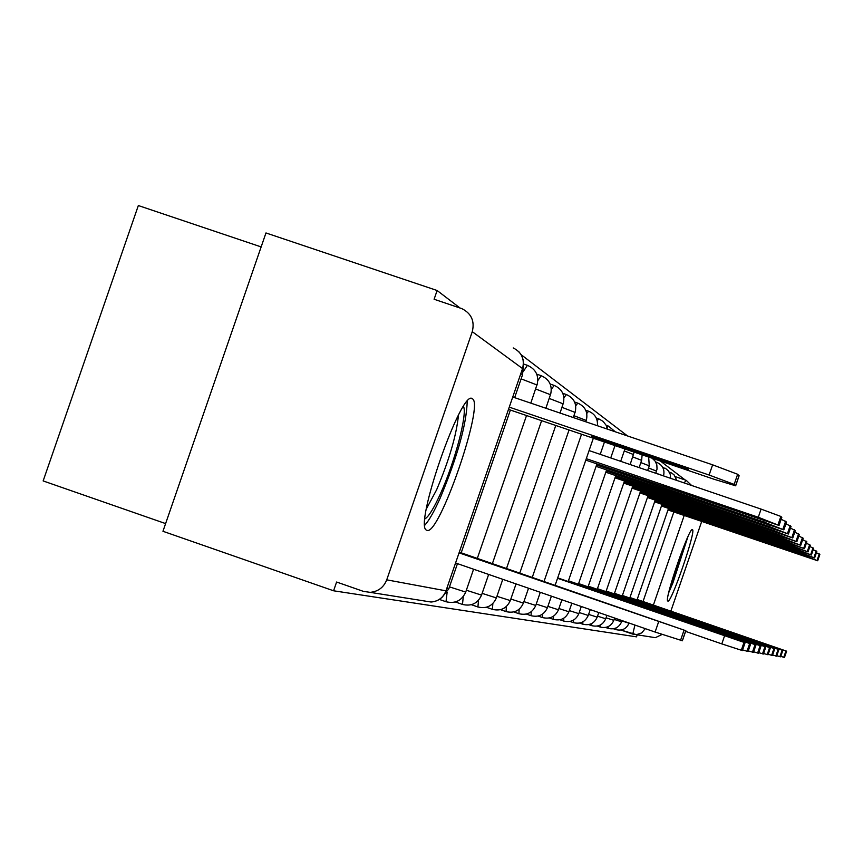 <?xml version="1.0" encoding="UTF-8"?>
<svg xmlns="http://www.w3.org/2000/svg" width="863" height="863" viewBox="0 0 863 863"><rect width="100%" height="100%" fill="white"/><g stroke="black" fill="none" stroke-linecap="round" stroke-linejoin="round"><path stroke-width="1.29" d="M472.298 398.749C461.673 387.886 413.258 527.11 426.624 530.162L426.958 530.303C438.846 536.764 484.801 403.647 472.363 398.792L472.298 398.749M692.439 529.688C689.591 525.696 663.669 600.831 667.822 601.069L667.886 601.09C671.144 603.798 696.409 530.389 692.46 529.699L692.439 529.688M685.179 479.99L660.324 460.993M627.53 435.955L521.176 354.715M459.979 307.972L437.12 290.507L434.1 299.256L461.899 308.652C471.403 313.506 474.855 321.176 472.266 331.672L386.732 579.839L445.977 590.831L522.547 368.577L472.266 331.672M261.144 246.915L138.339 205.545L43.15 480.928L165.61 523.593M386.732 579.839C383.701 587.423 378.156 591.597 370.119 592.352L363.377 591.36L336.602 582.029L333.582 590.788L162.956 531.284L265.966 232.956L437.12 290.507M333.582 590.788L636.516 636.851L637.228 634.79M701.695 521.468L670.864 611.112M662.083 634.456L655.373 637.671L632.741 634.111L634.931 625.071M543.345 581.802L638.577 614.478L543.345 581.802M459.213 552.903L685.837 630.713L459.45 552.212M682.309 640.745L655.103 632.05L658.609 621.845M455.718 563.032L655.103 632.05M597.25 438.976L688.469 469.44L683.323 466.872L593.431 436.333L591.554 436.193L597.25 438.976L597.671 437.778M508.631 409.45L714.025 479.245L735.664 485.804L734.165 484.413L709.106 475.028L509.407 407.185M512.902 397.056L712.611 464.823L737.649 474.272L739.03 475.783M686.527 468.275L686.204 469.202M463.474 406.441C467.66 413.593 454.801 462.147 440.583 493.463C434.003 508.037 428.803 516.516 424.974 518.879M426.344 508.943L436.635 489.763C449.202 460.001 456.484 435.125 458.469 415.135M424.823 525.168C429.073 520.497 434.208 511.446 440.227 498.005C457.498 456.527 466.495 424.316 467.217 401.381M686.57 539.753L673.399 580.4L669.472 589.558M668.685 592.752L672.946 582.795L687.919 536.743M634.381 604.715L708.318 630.109L634.381 604.715M557.552 578.286L745.071 642.741L557.692 577.865M742.342 650.562L721.813 643.895L724.532 635.966M685.61 631.382L721.813 643.895M642.989 606.883L714.92 631.587L642.989 606.883M568.307 581.187L750.681 643.874L568.447 580.799M750.648 643.874L748.059 651.511L742.59 649.947M651.155 608.933L721.188 632.989L651.155 608.933M578.49 583.938L755.999 644.952L578.62 583.571M753.442 652.396L755.999 644.952L753.442 652.396L748.264 650.907M658.9 610.885L727.121 634.316L658.9 610.885M588.156 586.549L761.047 645.977L588.286 586.193M761.015 645.977L758.555 653.226L753.636 651.813M666.258 612.741L732.763 635.589L666.258 612.741M597.336 589.03L765.837 646.948L597.455 588.685M763.388 654.003L758.739 652.676M673.259 614.499L738.135 636.786L673.259 614.499M606.063 591.382L770.4 647.876L606.171 591.058M768.016 654.758L763.593 653.496M679.925 616.171L743.248 637.93L679.925 616.171M614.37 593.625L774.747 648.76L614.478 593.323M774.726 648.76L772.439 655.492L768.199 654.273M686.279 617.779L748.124 639.03L686.279 617.779M622.299 595.761L778.89 649.602L622.396 595.47M776.614 656.171L772.601 655.017M692.353 619.3L752.784 640.066L692.353 619.3M629.861 597.8L782.849 650.4L629.958 597.52M780.627 656.819L776.786 655.718M667.789 487.671L741.285 512.363L665.33 485.977L663.593 485.718L667.789 487.671L668.048 486.905M585.804 460.119L779.041 525.448L758.275 517.25L586.301 458.674M589.095 450.572L761.08 509.105L780.875 516.441L781.77 517.401M739.494 511.403L739.278 512.029M675.643 493.107L747.153 517.142L673.323 491.5L671.608 491.23L675.643 493.107L675.902 492.374M596.085 466.344L783.863 529.86L763.733 521.942L596.56 464.974M781.166 519.246L786.517 522.029M745.395 516.203L745.179 516.797M683.086 498.242L752.719 521.651L680.885 496.721L679.192 496.441L683.086 498.242L683.323 497.552M605.815 472.234L788.426 534.035L768.89 526.365L606.258 470.939M785.956 523.776L791.015 526.419M750.972 520.745L750.778 521.317M690.141 503.107L757.984 525.934L688.048 501.673L686.376 501.381L690.141 503.107L690.357 502.46M615.017 477.811L792.763 537.983L773.777 530.562L615.448 476.581M790.476 528.07L795.276 530.572M756.268 525.049L756.074 525.589M696.829 507.724L762.978 530.001L694.855 506.365L693.194 506.074L696.829 507.724L697.045 507.11M623.755 483.107L796.862 541.737L778.415 534.542L624.154 481.942M794.769 532.147L799.321 534.51M703.194 512.126L767.736 533.863L701.306 510.82L699.677 510.529L703.194 512.126L703.399 511.532M632.05 488.145L800.767 545.308L782.817 538.329L632.439 487.034M798.836 536.009L803.194 538.242L800.767 545.308M709.246 516.301L772.245 537.541L707.455 515.06L705.837 514.769L709.246 516.301L709.44 515.74M639.947 492.924L804.478 548.695L787.002 541.921L640.303 491.867M802.698 539.688L806.819 541.824M715.017 520.281L776.549 541.036L713.302 519.105L711.716 518.803L715.017 520.281L715.2 519.753M647.455 497.487L808.016 551.932L790.983 545.34L647.8 496.484M806.376 543.183L810.335 545.2L808.005 551.91M720.519 524.078L780.659 544.37L720.691 523.571M654.618 501.835L811.393 555.017L794.791 548.609L654.941 500.874M809.882 546.516L813.647 548.437L811.382 554.995L813.647 548.437M725.772 527.714L784.575 547.563L725.945 527.228M661.446 505.988L814.618 557.962L798.415 551.727L661.759 505.071M813.216 549.699L816.797 551.543M698.145 620.767L757.239 641.069L698.145 620.767M637.077 599.753L786.635 651.177L637.174 599.483M784.467 657.455L786.635 651.177L784.467 657.455L780.788 656.398M730.799 531.177L788.329 550.605L730.95 530.713M667.973 509.957L817.693 560.767L801.878 554.693L668.275 509.073M816.409 552.741L819.85 554.488L817.682 560.756M615.902 629.623L615.912 628.027M608.199 628.361L608.21 626.614M597.315 626.063L600.098 627.023L600.152 625.114M591.673 625.643L591.716 623.528M582.805 624.197L582.859 621.856M573.496 622.665L573.561 620.087M563.701 621.058L563.798 618.199M553.388 619.364L553.517 616.182M542.514 617.574L542.676 614.025M531.036 615.697L531.252 611.716M518.9 613.701L519.17 609.224M506.052 611.597L506.398 606.516M492.406 609.354L492.859 603.55M477.919 606.969L478.501 600.281M462.482 604.445L463.269 596.603M446.009 601.738L447.12 592.309M643.032 601.511L673.841 511.964M684.197 515.502L653.388 605.082M522.406 374.661L520.939 373.711M448.631 588.803L446.969 588.447M523.323 371.478L527.433 365.329C536.009 369.267 539.213 375.826 537.045 385.006L521.123 378.857M537.876 380.486L541.252 375.707C549.548 379.504 552.654 385.847 550.551 394.736L535.675 388.976M551.36 389.278L554.208 385.416C562.245 389.105 565.243 395.243 563.215 403.852L549.267 398.458M563.938 397.714L566.376 394.542C574.165 398.113 577.077 404.067 575.103 412.417L562.007 407.347M575.718 405.761L577.822 403.129C585.384 406.592 588.199 412.374 586.29 420.464L573.971 415.707M586.786 413.431L588.609 411.22C595.017 413.949 597.951 418.792 597.412 425.729M597.207 420.723L598.793 418.868L603.108 421.36L606.15 425.297L607.347 429.105M607.045 427.649L608.426 426.085L615.287 431.802M656.16 462.913L656.786 462.363C662.698 465.049 664.942 469.569 663.528 475.901M663.011 467.897L665.373 468.264L668.394 470.853L670.227 474.37L670.637 478.318M669.559 472.676L671.49 472.924L674.046 474.823L676.862 480.443M536.872 385.049L530.799 403.129M465.578 592.04L449.461 586.872M550.4 394.779L545.891 408.253M481.414 595.071L466.354 590.227M563.075 403.895L560.044 413.053M496.268 597.897L482.137 593.366M574.974 412.449L573.334 417.563M510.206 600.562L496.937 596.301M586.182 420.508L585.837 421.802M523.323 603.064L510.842 599.051M535.686 605.427L523.917 601.64M547.358 607.649L536.247 604.078M558.393 609.753L547.886 606.376M568.846 611.748L558.89 608.544M633.518 454.553L624.273 450.939M578.771 613.647L569.321 610.594M641.554 460.335L632.773 456.905M588.188 615.438L579.213 612.547M649.203 465.837L640.853 462.579M597.142 617.142L588.609 614.391M656.484 471.079L648.523 467.973M605.664 618.771L597.541 616.15M662.083 475.416L655.837 473.118M613.798 620.324L606.053 617.822M621.554 621.802L614.165 619.407M628.965 623.215L621.899 620.929M675.492 476.689L685.675 480.152L675.492 476.689M684.079 482.902L686.236 480.367L685.718 480.173M632.741 634.111L620.993 630.044L636.463 634.672L641.716 632.913L645.244 628.642M691.587 485.448L686.236 480.367M513.226 347.929C521.748 352.298 524.855 359.181 522.547 368.577L445.977 590.831C443.258 597.628 438.285 601.36 431.069 602.029C438.382 601.382 443.399 597.649 446.139 590.842L446.009 590.734M519.041 351.91L521.349 355.006L523.194 359.795L523.496 364.93L522.471 368.771M682.299 640.788L685.761 630.713M680.497 640.497L683.981 630.346M712.611 464.823L709.106 475.028M737.649 474.272L734.165 484.413M739.073 475.664L735.61 485.729M742.331 650.583L745.039 642.73M741.241 650.411L743.96 642.514M746.991 651.349L749.623 643.669M752.428 652.234L755.006 644.758M757.595 653.075L760.098 645.794M763.388 654.025L765.815 646.948M762.504 653.874L764.942 646.775M768.005 654.78L770.379 647.876L768.027 654.78M767.164 654.639L769.548 647.703M771.608 655.362L773.938 648.598M776.614 656.182L778.868 649.602M775.848 656.053L778.113 649.451M780.627 656.829L782.827 650.4L780.637 656.829M779.893 656.711L782.105 650.26M761.08 509.105L758.275 517.25M780.875 516.441L778.081 524.553M781.792 517.336L779.009 525.405M764.1 520.864L763.733 521.942M785.675 521.133L782.968 529.019M786.538 521.975L783.841 529.817M769.246 525.351L768.89 526.365M790.217 525.567L787.585 533.237M788.426 534.035L791.058 526.398L788.415 533.992M774.111 529.602L773.777 530.562M794.521 529.763L791.954 537.239M792.763 537.983L795.308 530.551L792.741 537.951M778.728 533.636L778.415 534.542M798.599 533.744L796.096 541.025M799.343 534.467L796.851 541.705M783.108 537.455L782.817 538.329M802.482 537.53L800.044 544.629M803.183 538.21L800.756 545.276M787.283 541.101L787.002 541.921M806.171 541.133L803.787 548.059M804.478 548.695L806.851 541.802L804.467 548.674M791.252 544.564L790.983 545.34M809.688 544.553L807.358 551.317M795.039 547.865L794.791 548.609M813.032 547.822L810.767 554.434M798.653 551.004L798.415 551.727M816.225 550.95L814.014 557.401M814.618 557.962L816.819 551.533L814.596 557.94M783.755 657.347L785.923 651.026M802.115 554.014L801.878 554.693M819.289 553.927L817.121 560.238M613.453 628.771L615.88 629.612C621.996 631.08 626.376 628.954 629.008 623.237L629.073 623.043M605.578 627.455L608.167 628.35C614.424 629.85 618.9 627.671 621.597 621.835L622.018 620.605M588.652 624.596L591.64 625.632C598.199 627.207 602.892 624.931 605.707 618.803L606.894 615.362M579.558 623.064L582.773 624.176C589.494 625.794 594.294 623.464 597.185 617.185L598.782 612.557M570.001 621.457L573.453 622.644C580.346 624.305 585.265 621.91 588.232 615.481L590.26 609.602M559.947 619.753L563.658 621.036C570.723 622.741 575.783 620.281 578.825 613.679L581.295 606.506M549.343 617.962L553.345 619.343C560.594 621.09 565.783 618.577 568.911 611.791L571.856 603.237M538.145 616.063L542.471 617.563C549.914 619.354 555.254 616.765 558.458 609.807L561.91 599.796M526.322 614.057L530.982 615.675C538.641 617.52 544.121 614.855 547.422 607.703L551.403 596.16M513.798 611.932L518.846 613.679C526.721 615.578 532.363 612.849 535.761 605.481L540.292 592.309M500.508 609.666L505.988 611.576C514.1 613.517 519.904 610.713 523.399 603.129L528.534 588.242M486.398 607.261L492.341 609.332C500.702 611.338 506.689 608.447 510.292 600.626L516.052 583.917M471.371 604.704L477.843 606.948C486.462 609.03 492.644 606.031 496.365 597.973L502.784 579.332M455.351 601.964L462.395 604.413C471.306 606.56 477.681 603.474 481.522 595.146L488.652 574.434M439.364 599.429L445.912 601.705C455.125 603.927 461.716 600.734 465.696 592.137L473.582 569.224M471.565 398.523L472.363 398.792M514.65 397.649L522.59 374.596L523.226 366.656M510.378 410.044L461.198 552.816M457.466 563.636L448.76 588.911L442.039 597.315M523.561 364.024L527.271 365.276M536.764 374.186L541.101 375.653M550.195 384.057L554.078 385.373M562.795 393.334L566.247 394.499M574.618 402.05L577.703 403.097M585.75 410.259L588.501 411.187M596.247 417.994L598.695 418.835M606.15 425.319L608.339 426.063M655.686 461.985L656.732 462.341M662.59 467.12L663.507 467.422M669.192 472.007L669.979 472.277M526.527 415.535L477.315 558.383M541.619 420.659L492.395 563.593M555.772 425.47L506.516 568.48M569.051 429.979L519.785 573.064M581.554 434.229L532.266 577.379M593.334 438.231L544.035 581.446M604.456 442.018L600.216 454.359M596.926 463.906L555.146 585.287M614.985 445.588L610.734 457.94M606.603 469.925L568.199 581.5M624.941 448.976L620.691 461.327M615.772 475.632L578.393 584.229M630.152 464.542L634.154 452.104M624.467 481.036L588.059 586.829M639.127 467.595L641.63 460.313L642.126 454.812M632.73 486.171L597.25 589.289M647.66 470.497L649.267 465.826L648.663 457.034M640.583 491.058L605.977 591.63M655.783 473.269L657.034 469.03L656.829 464.866L655.103 461.079L652.083 458.199M648.07 495.696L614.294 593.863M655.2 500.13L622.223 595.988M614.629 618.048L613.841 620.357C611.08 626.333 606.506 628.555 600.098 627.023M662.007 504.359L629.785 598.016M668.512 508.404L637.013 599.958M370.119 592.352L431.069 602.029M682.374 640.788L685.837 630.713M739.127 475.74L735.664 485.804M742.374 650.583L745.071 642.741M748.059 651.511L750.681 643.874M758.555 653.226L761.047 645.977M763.41 654.025L765.837 646.948M772.439 655.492L774.747 648.76M776.635 656.182L778.89 649.602M781.813 517.379L779.041 525.448M786.56 522.007L783.863 529.86M799.354 534.499L796.862 541.737M810.335 545.2L808.016 551.932M819.85 554.488L817.693 560.767"/></g></svg>
